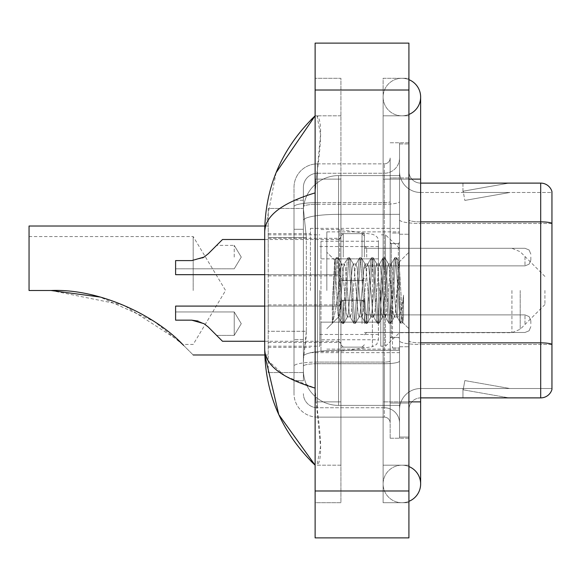 <?xml version="1.0" encoding="UTF-8"?>
<svg xmlns="http://www.w3.org/2000/svg" width="581" height="581" viewBox="0 0 581 581"><rect width="100%" height="100%" fill="white"/><g stroke="black" fill="none" stroke-linecap="round" stroke-linejoin="round"><path stroke-width="0.44" stroke-dasharray="2.9 2.18" d="M399.532 290.5L399.532 228.362L399.532 290.5M310.428 290.5L310.428 228.362L310.428 290.5M340.916 257.085L340.916 233.635L340.916 257.085M268.226 257.085L268.226 238.326L268.226 257.085M340.916 323.682L340.916 300.232L340.916 323.682M268.226 323.682L268.226 304.923L268.226 323.682M364.36 257.085L364.36 233.635L364.36 257.085M364.36 323.682L364.36 300.232L364.36 323.682M399.532 323.682L399.532 314.887L399.532 323.682M306.332 331.286L306.107 337.394L303.536 358.499L306.332 331.286L306.332 237.498L306.332 331.286L268.226 331.286L268.226 372.566L268.226 237.498L268.226 331.286L306.332 331.286M303.536 358.499L303.398 370.228A35.172 35.172 0 0 0 338.57 405.4L399.532 405.4L399.532 175.6L399.532 405.4L338.57 405.4L399.532 405.4L338.57 405.4L338.57 350.358A35.172 6.108 180 0 0 303.819 355.521A35.172 6.108 180 0 1 338.57 350.358L399.532 350.358L399.532 214.353L399.532 350.358L338.57 350.358L338.57 214.353L399.532 214.353L399.532 175.6L399.532 214.353L338.57 214.353L338.57 175.6L399.532 175.6L338.57 175.6A35.172 35.172 0 0 0 303.449 208.913L306.332 237.498L303.449 208.913A35.172 35.172 0 0 1 338.57 175.6L399.532 175.6L338.57 175.6A35.172 35.172 0 0 0 303.398 210.772L303.398 220.46L303.398 210.772A35.172 35.172 0 0 1 338.57 175.6L338.57 405.4A35.172 35.172 0 0 1 303.398 370.228L303.536 358.499M268.226 290.5L268.226 354.984L268.226 290.5M399.532 257.085L399.532 265.88L399.532 257.085M303.398 370.228L303.478 372.566L303.398 370.228A35.172 35.172 0 0 0 338.57 405.4A35.172 35.172 0 0 1 303.398 370.228L303.398 206.705L303.398 370.228A35.172 35.172 0 0 0 338.57 405.4A35.172 35.172 0 0 1 303.398 370.228M303.478 372.566L268.226 372.566L303.478 372.566M303.478 208.434L268.226 208.434L268.226 237.498L268.226 208.434L303.478 208.434M401.878 465.192A18.759 18.759 0 0 0 383.119 483.951A18.759 18.759 0 0 0 408.915 501.338A18.759 18.759 0 0 1 401.878 502.71A18.759 18.759 0 0 0 408.915 501.338A18.759 18.759 0 0 1 383.119 483.951A18.759 18.759 0 0 1 408.915 466.558A18.759 18.759 0 0 0 401.878 465.192A18.759 18.759 0 0 1 420.637 483.951A18.759 18.759 0 0 0 401.878 465.192M401.878 115.808A18.759 18.759 0 0 1 383.119 97.049A18.759 18.759 0 0 1 408.915 79.662A18.759 18.759 0 0 0 401.878 78.29A18.759 18.759 0 0 1 408.915 79.662A18.759 18.759 0 0 0 383.119 97.049A18.759 18.759 0 0 0 408.915 114.442A18.759 18.759 0 0 1 401.878 115.808A18.759 18.759 0 0 0 420.637 97.049A18.759 18.759 0 0 1 401.878 115.808M408.915 179.122L383.119 179.122L408.915 179.122L399.532 179.122L399.532 143.95L399.532 179.122L408.915 179.122L383.119 179.122L383.119 502.71L408.915 502.71L408.915 143.95L408.915 502.71L383.119 502.71L383.119 78.29L408.915 78.29L408.915 401.878L408.915 78.29L383.119 78.29L383.119 401.878L383.119 115.808L383.119 179.122L420.637 179.122L401.878 179.122L420.637 179.122L420.637 401.878L383.119 401.878L383.119 465.192L383.119 401.878L408.915 401.878L399.532 401.878L399.532 437.05L408.915 437.05L399.532 437.05L399.532 179.122L399.532 401.878L408.915 401.878L383.119 401.878L408.915 401.878M326.842 290.5L326.842 231.877L326.842 290.5M276.12 172.622L264.704 231.645L264.704 349.355L265.539 354.984M315.12 43.117L408.915 43.117L408.915 537.883L315.12 537.883L315.12 43.117M315.12 179.122L315.12 401.878L315.12 78.29L315.12 179.122L340.916 179.122L340.916 502.71L315.12 502.71L315.12 401.878L315.12 502.71L340.916 502.71L340.916 78.29L315.12 78.29L340.916 78.29L340.916 401.878L340.916 179.122L315.12 179.122M399.532 143.95L408.915 143.95L399.532 143.95M383.119 465.192L408.915 465.192L383.119 465.192M383.119 115.808L408.915 115.808L383.119 115.808M340.916 465.192L340.916 401.878L340.916 465.192L316.994 465.192C322.077 461.459 321.801 440.354 316.18 401.878L320.552 446.629L316.994 465.192L340.916 465.192M264.704 231.645C265.081 215.863 281.887 202.943 315.12 192.892L320.552 134.371L316.994 115.808L315.12 115.808L316.994 115.808C322.077 119.541 321.801 140.646 316.18 179.122L315.12 192.892L315.12 388.108L316.18 401.878L315.12 388.108L285.148 376.001L268.226 360.845M340.916 115.808L316.994 115.808L340.916 115.808M315.12 192.892L315.12 388.108M303.398 380.773L294.015 380.773L294.015 339.493L294.015 380.773L303.398 380.773L303.398 339.493L303.398 380.773M303.398 187.329A14.067 14.067 0 0 1 317.466 173.261A14.067 14.067 0 0 0 303.398 187.329L303.398 206.705L303.398 187.329A14.067 14.067 0 0 1 317.466 173.261L317.466 407.739A14.067 14.067 0 0 1 303.398 393.671A14.067 14.067 0 0 0 317.466 407.739L384.295 407.739L384.295 370.228L384.295 417.122L384.295 362.079L384.295 407.739L317.466 407.739L317.466 363.713L384.295 363.713L384.295 370.228L384.295 363.713A15.244 2.644 0 0 0 399.532 361.062L399.532 201.614L399.532 361.062A15.244 2.644 0 0 1 384.295 363.713L384.295 204.258L384.295 363.713L317.466 363.713L317.466 173.261L384.295 173.261A15.244 15.244 0 0 0 399.532 158.017L399.532 201.614L399.532 158.017A15.244 15.244 0 0 1 384.295 173.261L384.295 204.258L384.295 173.261A15.244 15.244 0 0 0 399.532 158.017M294.015 370.228L294.015 393.671L294.015 370.228M317.466 417.122A23.451 23.451 0 0 1 294.015 393.671A23.451 23.451 0 0 0 317.466 417.122L384.295 417.122A5.861 5.861 0 0 1 390.156 422.983L390.156 158.017L390.156 422.983A5.861 5.861 0 0 0 384.295 417.122L317.466 417.122M390.156 290.5L390.156 349.123L390.156 290.5M390.156 177.946L390.156 403.054L390.156 177.946L399.532 177.946L399.532 142.773L399.532 438.227L399.532 142.773L399.532 177.946L390.156 177.946M390.156 438.227L390.156 403.054L390.156 438.227L399.532 438.227L390.156 438.227M390.156 142.773L399.532 142.773L390.156 142.773M294.015 187.329A23.451 23.451 0 0 1 317.466 163.878L317.466 362.079L317.466 163.878A23.451 23.451 0 0 0 294.015 187.329L294.015 366.153L294.015 187.329A23.451 23.451 0 0 1 317.466 163.878L384.295 163.878A5.861 5.861 0 0 0 390.156 158.017A5.861 5.861 0 0 1 384.295 163.878L384.295 362.079L384.295 163.878A5.861 5.861 0 0 0 390.156 158.017M317.466 163.878L384.295 163.878M294.015 229.292L294.015 339.493L294.015 200.227L294.015 229.292L303.398 229.292L303.398 339.493L303.398 200.227L303.398 229.292L294.015 229.292M317.466 173.261L384.295 173.261M399.532 422.983A15.244 15.244 0 0 0 384.295 407.739A15.244 15.244 0 0 1 399.532 422.983A15.244 15.244 0 0 0 384.295 407.739M303.398 200.227L294.015 200.227L303.398 200.227M408.915 290.5L408.915 234.223L408.915 290.5M392.502 290.5L392.502 347.946L392.502 290.5M399.532 350.997L399.532 219.821L399.532 350.997M551.95 191.548A11.722 11.722 0 0 0 540.693 183.109L420.637 183.109L420.637 342.855L540.693 342.855A11.722 2.033 180 0 1 551.95 344.322L551.95 191.548A11.722 11.722 0 0 0 540.693 183.109L540.693 397.891A11.722 11.722 0 0 0 551.95 389.452L551.95 350.997L551.95 388.515L420.637 388.515L420.637 350.997L420.637 397.891L420.637 342.855L420.637 388.515L551.95 388.515L551.95 192.485L420.637 192.485A21.105 21.105 0 0 1 399.532 171.38L399.532 219.821L399.532 171.38A21.105 21.105 0 0 0 420.637 192.485L420.637 344.482A21.105 3.668 0 0 1 399.532 340.815A21.105 3.668 0 0 0 420.637 344.482L420.637 192.485A21.105 21.105 0 0 1 399.532 171.38M420.637 397.891A11.722 11.722 0 0 0 408.915 409.62L408.915 340.815L408.915 409.62A11.722 11.722 0 0 1 420.637 397.891L540.693 397.891M508.23 397.753A9.376 9.376 0 0 0 509.857 397.891L462.963 397.891L509.857 397.891A9.376 9.376 0 0 1 508.23 397.753A9.376 9.376 0 0 0 509.857 397.891A9.376 9.376 0 0 1 508.23 397.753A9.376 9.376 0 0 0 509.857 397.891A9.376 9.376 0 0 1 508.23 397.753A9.376 9.376 0 0 0 509.857 397.891A9.376 9.376 0 0 1 508.23 397.753A9.376 9.376 0 0 0 509.857 397.891A9.376 9.376 0 0 1 508.23 397.753A9.376 9.376 0 0 0 509.857 397.891A9.376 9.376 0 0 1 508.23 397.753A9.376 9.376 0 0 0 509.857 397.891A9.376 9.376 0 0 1 508.23 397.753L463.202 389.815L508.23 397.753M462.963 388.515L462.963 397.891L462.963 388.515L463.427 388.515L463.202 389.815L463.427 388.515L462.963 388.515L462.963 397.891L462.963 388.515L463.427 388.515L463.202 389.815L463.427 388.515L462.963 388.515L462.963 397.891L462.963 388.515L463.427 388.515L463.202 389.815L463.427 388.515L462.963 388.515L462.963 397.891L462.963 388.515L463.427 388.515L463.202 389.815L463.427 388.515L462.963 388.515L462.963 397.891L462.963 388.515L463.427 388.515L463.202 389.815L463.427 388.515L462.963 388.515L462.963 397.891L462.963 388.515L463.427 388.515L463.202 389.815L463.427 388.515L462.963 388.515L462.963 397.891L462.963 388.515L463.427 388.515L463.202 389.815L463.427 388.515L462.963 388.515M420.637 342.855A11.722 2.033 0 0 1 408.915 340.815L408.915 171.38L408.915 340.815A11.722 2.033 0 0 0 420.637 342.855L420.637 183.109A11.722 11.722 0 0 1 408.915 171.38A11.722 11.722 0 0 0 420.637 183.109A11.722 11.722 0 0 1 408.915 171.38M408.915 403.054L408.915 142.773L408.915 403.054L390.156 403.054L408.915 403.054M408.915 438.227L399.532 438.227L408.915 438.227M408.915 142.773L399.532 142.773L408.915 142.773M509.857 183.109L462.963 183.109L509.857 183.109A9.376 9.376 0 0 0 508.23 183.247A9.376 9.376 0 0 1 509.857 183.109A9.376 9.376 0 0 0 508.23 183.247A9.376 9.376 0 0 1 509.857 183.109A9.376 9.376 0 0 0 508.23 183.247A9.376 9.376 0 0 1 509.857 183.109A9.376 9.376 0 0 0 508.23 183.247A9.376 9.376 0 0 1 509.857 183.109A9.376 9.376 0 0 0 508.23 183.247A9.376 9.376 0 0 1 509.857 183.109A9.376 9.376 0 0 0 508.23 183.247A9.376 9.376 0 0 1 509.857 183.109A9.376 9.376 0 0 0 508.23 183.247A9.376 9.376 0 0 1 509.857 183.109M509.857 388.515L463.427 388.515L509.857 388.515L463.427 388.515L509.857 388.515L463.427 388.515L509.857 388.515L463.427 388.515L509.857 388.515L463.427 388.515L509.857 388.515L463.427 388.515L509.857 388.515L463.427 388.515L509.857 388.515L464.829 380.577L463.427 388.515L464.829 380.577L463.427 388.515L464.829 380.577L463.427 388.515L464.829 380.577L463.427 388.515L464.829 380.577L463.427 388.515L464.829 380.577L463.427 388.515L464.829 380.577L463.427 388.515L464.829 380.577L509.857 388.515M551.95 223.489L420.637 223.489L551.95 223.489L551.95 192.485L420.637 192.485M463.427 192.485L462.963 192.485L463.427 192.485L462.963 192.485L463.427 192.485L462.963 192.485L463.427 192.485L462.963 192.485L463.427 192.485L462.963 192.485L463.427 192.485L462.963 192.485L463.427 192.485L462.963 192.485L463.427 192.485L463.202 191.185L508.23 183.247L463.202 191.185L463.427 192.485L463.202 191.185L508.23 183.247L463.202 191.185L463.427 192.485L463.202 191.185L508.23 183.247L463.202 191.185L463.427 192.485L463.202 191.185L508.23 183.247L463.202 191.185L463.427 192.485L463.202 191.185L508.23 183.247L463.202 191.185L463.427 192.485L463.202 191.185L508.23 183.247L463.202 191.185L463.427 192.485L463.202 191.185L508.23 183.247L463.202 191.185L463.427 192.485L509.857 192.485L463.427 192.485L509.857 192.485L463.427 192.485L509.857 192.485L463.427 192.485L509.857 192.485L463.427 192.485L509.857 192.485L463.427 192.485L509.857 192.485L463.427 192.485L509.857 192.485L463.427 192.485L464.829 200.423L463.427 192.485M399.532 409.62A21.105 21.105 0 0 1 420.637 388.515A21.105 21.105 0 0 0 399.532 409.62A21.105 21.105 0 0 1 420.637 388.515M462.963 183.109L462.963 192.485L462.963 183.109M509.857 192.485L464.829 200.423L509.857 192.485M336.711 290.5L334.714 260.332L332.993 290.5L332.223 323.08C334.097 317.836 336.217 306.971 338.57 290.5L340.524 267.55L341.497 263.999L340.524 267.55L338.57 290.5L338.57 317.001C337.924 315.97 337.307 307.131 336.711 290.5L334.714 260.332L332.993 290.5L332.223 323.08C334.097 317.836 336.217 306.971 338.57 290.5L338.57 317.001C337.924 315.97 337.307 307.131 336.711 290.5M347.365 290.5L345.412 267.55L344.431 263.999L343.451 267.55L341.497 290.5C340.524 306.601 339.551 315.432 338.57 317.001L326.842 328.73L338.57 317.001C339.551 315.432 340.524 306.601 341.497 290.5L343.451 267.55L344.184 264.21L347.896 257.819L347.118 262.053L343.211 318.947L342.231 323.348L341.258 318.947L337.35 262.053L336.37 257.652L335.397 262.053L332.223 310.29L335.397 262.053L336.174 257.819L337.837 257.652L336.857 262.053L332.949 318.947L332.223 323.08L332.949 318.947L336.857 262.053L338.033 257.819L336.37 257.652L337.35 262.053L341.258 318.947L342.035 323.181L343.698 323.348L342.725 318.947L338.81 262.053L338.033 257.819L341.744 264.21L344.431 263.999L347.896 257.819L347.118 262.053L343.211 318.947L342.231 323.348L343.698 323.348L342.725 318.947L338.81 262.053L338.033 257.819L341.497 263.999L344.431 263.999L345.412 267.55L349.319 313.45L350.045 316.79L349.319 313.45L347.365 290.5M344.431 290.5L342.478 267.55L341.744 264.21L342.478 267.55L346.385 313.45L347.365 317.001L346.385 313.45L344.431 290.5M359.087 290.5L357.133 267.55L355.913 264.21L355.18 267.55L351.273 313.45L350.045 316.79L353.756 323.181L352.979 318.947L349.072 262.053L347.896 257.819L349.559 257.652L348.585 262.053L344.678 318.947L343.698 323.348L347.605 316.79L350.292 317.001L353.756 323.181L352.979 318.947L349.072 262.053L348.092 257.652L349.559 257.652L348.585 262.053L344.678 318.947L343.901 323.181L347.365 317.001L350.292 317.001L351.273 313.45L355.18 267.55L355.913 264.21L359.617 257.819L358.84 262.053L354.933 318.947L353.756 323.181L355.419 323.348L354.446 318.947L350.539 262.053L349.559 257.652L353.473 264.21L352.246 267.55L348.339 313.45L347.605 316.79L348.339 313.45L352.246 267.55L353.226 263.999L356.153 263.999L359.617 257.819L358.84 262.053L354.933 318.947L353.96 323.348L355.419 323.348L354.446 318.947L350.539 262.053L349.762 257.819L353.226 263.999L356.153 263.999L357.133 267.55L361.041 313.45L361.774 316.79L361.041 313.45L359.087 290.5M356.153 290.5L354.199 267.55L353.473 264.21L354.199 267.55L358.107 313.45L359.087 317.001L358.107 313.45L356.153 290.5M370.809 290.5L368.855 267.55L367.635 264.21L366.901 267.55L362.994 313.45L361.774 316.79L365.485 323.181L364.701 318.947L360.794 262.053L359.617 257.819L361.288 257.652L360.307 262.053L356.4 318.947L355.419 323.348L359.334 316.79L362.021 317.001L365.485 323.181L364.701 318.947L360.794 262.053L359.821 257.652L361.288 257.652L360.307 262.053L356.4 318.947L355.623 323.181L359.087 317.001L362.021 317.001L362.994 313.45L366.901 267.55L367.635 264.21L371.346 257.819L370.569 262.053L366.662 318.947L365.485 323.181L367.148 323.348L366.168 318.947L362.261 262.053L361.288 257.652L365.195 264.21L363.975 267.55L360.06 313.45L359.334 316.79L360.06 313.45L363.975 267.55L364.948 263.999L367.882 263.999L371.346 257.819L370.569 262.053L366.662 318.947L365.681 323.348L367.148 323.348L366.168 318.947L362.261 262.053L361.484 257.819L364.948 263.999L367.882 263.999L368.855 267.55L372.762 313.45L373.496 316.79L372.762 313.45L370.809 290.5M367.882 290.5L365.928 267.55L365.195 264.21L365.928 267.55L369.836 313.45L370.809 317.001L369.836 313.45L367.882 290.5M382.538 290.5L380.584 267.55L379.357 264.21L378.63 267.55L374.716 313.45L373.496 316.79L377.207 323.181L376.43 318.947L372.523 262.053L371.346 257.819L373.009 257.652L372.029 262.053L368.122 318.947L367.148 323.348L371.056 316.79L373.743 317.001L377.207 323.181L376.43 318.947L372.523 262.053L371.542 257.652L373.009 257.652L372.029 262.053L368.122 318.947L367.345 323.181L370.809 317.001L373.743 317.001L374.716 313.45L378.63 267.55L379.357 264.21L383.068 257.819L382.291 262.053L378.384 318.947L377.207 323.181L378.87 323.348L377.897 318.947L373.99 262.053L373.009 257.652L376.916 264.21L375.696 267.55L371.789 313.45L371.056 316.79L371.789 313.45L375.696 267.55L376.67 263.999L379.604 263.999L383.068 257.819L382.291 262.053L378.384 318.947L377.403 323.348L378.87 323.348L377.897 318.947L373.99 262.053L373.205 257.819L376.67 263.999L379.604 263.999L380.584 267.55L384.491 313.45L385.218 316.79L384.491 313.45L382.538 290.5M379.604 290.5L377.65 267.55L376.916 264.21L377.65 267.55L381.557 313.45L382.538 317.001L381.557 313.45L379.604 290.5M394.259 290.5L392.306 267.55L391.086 264.21L390.352 267.55L386.445 313.45L385.218 316.79L388.929 323.181L388.152 318.947L384.244 262.053L383.068 257.819L384.731 257.652L383.758 262.053L379.851 318.947L378.87 323.348L382.777 316.79L385.464 317.001L388.929 323.181L388.152 318.947L384.244 262.053L383.271 257.652L384.731 257.652L383.758 262.053L379.851 318.947L379.073 323.181L382.538 317.001L385.464 317.001L386.445 313.45L390.352 267.55L391.086 264.21L394.789 257.819L394.012 262.053L390.105 318.947L389.132 323.348L390.599 323.348L389.619 318.947L385.711 262.053L384.731 257.652L388.645 264.21L387.418 267.55L383.511 313.45L382.777 316.79L383.511 313.45L385.464 290.5L385.464 346.189L385.464 234.811L385.464 290.5L387.418 267.55L388.398 263.999L391.325 263.999L394.789 257.819L394.012 262.053L390.105 318.947L389.132 323.348L390.599 323.348L389.619 318.947L385.711 262.053L384.934 257.819L388.398 263.999L391.325 263.999L392.306 267.55L394.259 290.5C395.233 306.601 396.213 315.432 397.193 317.001L397.193 290.5L395.24 313.45L394.259 317.001L393.279 313.45L389.372 267.55L388.645 264.21L389.372 267.55L391.325 290.5L391.325 337.394L391.325 243.606L391.325 337.394L391.325 243.606L391.325 290.5L393.279 313.45L394.259 317.001L397.193 317.001L400.658 323.181L399.881 318.947L395.966 262.053L394.993 257.652L396.46 257.652L395.479 262.053L391.572 318.947L390.599 323.348L394.259 317.001L397.193 317.001L397.193 290.5L399.045 262.14L402.764 322.578L403.534 316.449L403.534 295.141C401.602 310.69 399.488 317.981 397.193 317.001L400.658 323.181L399.881 318.947L395.966 262.053L394.993 257.652L396.46 257.652L395.479 262.053L391.572 318.947L390.795 323.181L394.506 316.79L395.24 313.45L399.045 262.14L402.764 322.578L403.534 316.449L402.517 323.181L401.34 318.947L397.433 262.053L396.46 257.652L397.433 262.053L401.34 318.947L402.517 323.181L403.534 316.449L403.534 295.141L401.834 318.947L400.658 323.181L402.321 323.348L400.854 323.348L401.834 318.947L403.534 295.141C401.602 310.69 399.488 317.981 397.193 317.001C396.213 315.432 395.233 306.601 394.259 290.5M193.19 290.5L193.19 236.569L193.19 290.5M183.647 345.441C196.225 358.019 196.225 358.019 183.647 345.441C157.342 316.972 101.334 288.503 51.005 290.5L29.05 290.5L29.05 236.569L29.05 290.5L51.005 290.5L29.05 290.5L29.05 226.016M544.913 290.5L544.913 304.567L544.913 290.5M380.773 290.5L380.773 346.189L380.773 290.5M319.811 290.5L319.811 346.189L319.811 290.5M51.005 290.5L123.76 305.185L178.418 340.408M29.05 236.569L193.19 236.569L225.595 290.5L193.19 344.431L182.63 344.431L154.226 321.453L100.121 297.044M378.434 322.15L378.434 241.26L378.434 258.85L320.981 258.843L320.981 351.469L320.981 322.157L378.434 322.15L378.434 339.754L320.981 339.74L320.981 322.157L378.434 322.157M339.74 322.157L339.74 229.531L339.74 258.843L320.981 258.843L320.981 241.26L320.981 339.74M372.406 258.843L372.406 346.712L376.72 344.351L378.434 339.754L378.434 241.246L378.434 258.843L339.74 258.843M216.64 335.404L234.223 335.404L216.64 335.404L234.223 335.404L216.64 335.404L234.223 335.404L216.64 335.404L234.223 335.404L216.64 335.404L234.223 335.404L241.268 323.682L234.223 311.953L241.268 323.682L234.223 335.404L241.268 323.682L234.223 311.953L241.268 323.682L234.223 335.404L241.268 323.682L234.223 311.953L241.268 323.682L234.223 335.404L241.268 323.682L234.223 311.953L241.268 323.682L234.223 335.404L241.268 323.682L234.223 311.953L234.223 323.682L234.223 311.953L241.268 323.682L234.223 335.404L234.223 311.953L234.223 335.404L234.223 311.953L234.223 335.404L234.223 311.953L234.223 335.404L234.223 311.953L234.223 335.404L234.223 311.953L234.223 335.404L234.223 311.953L234.223 335.404L234.223 311.953L234.223 335.404L234.223 311.953L234.223 335.404L234.223 311.953L234.223 335.404L234.223 323.682L234.223 335.404L216.64 335.404L208.267 327.03L216.64 335.404L208.267 327.03L216.64 335.404L208.267 327.03L216.64 335.404L208.267 327.03L216.64 335.404L208.267 327.03L204.033 323.682L208.267 327.03L222.501 341.265L208.267 327.03L222.501 341.265L208.267 327.03L204.033 323.682L191.686 320.16L204.033 323.682L208.267 327.03L204.033 323.682L191.686 320.16L175.6 320.16L175.6 306.093L175.6 320.16L191.686 320.16L204.033 323.682L208.267 327.03L222.501 341.265L208.267 327.03L222.501 341.265L208.267 327.03L204.033 323.682L191.686 320.16L175.6 320.16L175.6 311.953L175.6 320.16L191.686 320.16L204.033 323.682L208.267 327.03L204.033 323.682L191.686 320.16L175.6 320.16L175.6 306.093L175.6 320.16L191.686 320.16L204.033 323.682L208.267 327.03L222.501 341.265L208.267 327.03L222.501 341.265L208.267 327.03L204.033 323.682L191.686 320.16L175.6 320.16L175.6 311.953L175.6 320.16L191.686 320.16L204.033 323.682L208.267 327.03L204.033 323.682L191.686 320.16L175.6 320.16L175.6 306.093L175.6 320.16L191.686 320.16L204.033 323.682L208.267 327.03L222.501 341.265L208.267 327.03L222.501 341.265L208.267 327.03L204.033 323.682L191.686 320.16L175.6 320.16L175.6 311.953L175.6 320.16L191.686 320.16L204.033 323.682L208.267 327.03L204.033 323.682L191.686 320.16L175.6 320.16L175.6 306.093L175.6 320.16L191.686 320.16L204.033 323.682L208.267 327.03L222.501 341.265L208.267 327.03L222.501 341.265L208.267 327.03L204.033 323.682L191.686 320.16L175.6 320.16L175.6 311.953L175.6 320.16L191.686 320.16L204.033 323.682L208.267 327.03L204.033 323.682L191.686 320.16L175.6 320.16L175.6 306.093L175.6 320.16L191.686 320.16L204.033 323.682L191.686 320.16L175.6 320.16L175.6 311.953L175.6 320.16L191.686 320.16L204.033 323.682L198.099 321.053L204.033 323.682L191.686 320.16L175.6 320.16L175.6 306.093L175.6 320.16L175.6 311.953L175.6 320.16L191.686 320.16L204.033 323.682L191.686 320.16L175.6 320.16L175.6 306.093L175.6 320.16L175.6 311.953L175.6 320.16L191.686 320.16L204.033 323.682L198.099 321.053L204.033 323.682L191.686 320.16L175.6 320.16L175.6 306.093L175.6 320.16L175.6 311.953L175.6 320.16L191.686 320.16L204.033 323.682L191.686 320.16L175.6 320.16L175.6 306.093L175.6 320.16L175.6 311.953L175.6 320.16L191.686 320.16L204.033 323.682L198.099 321.053M530.845 323.682L530.845 320.748L530.845 323.682M208.267 327.03L204.033 323.682L208.267 327.03L204.033 323.682L208.267 327.03L204.033 323.682L191.686 320.16L175.6 320.16L175.6 311.953L175.6 320.16L191.686 320.16L175.6 320.16L191.686 320.16L204.033 323.682L208.267 327.03L204.033 323.682L191.686 320.16L175.6 320.16L191.686 320.16L204.033 323.682L208.267 327.03L204.033 323.682M264.704 306.093L175.6 306.093L338.57 306.093L175.6 306.093L338.57 306.093L175.6 306.093L338.57 306.093L175.6 306.093L338.57 306.093L338.57 341.265L338.57 306.093L338.57 341.265L338.57 306.093L338.57 341.265L338.57 306.093L338.57 341.265L338.57 306.093L338.57 341.265L338.57 306.093L338.57 341.265L338.57 306.093L338.57 341.265L338.57 306.093L338.57 341.265L338.57 306.093L338.57 341.265L338.57 306.093L338.57 341.265L338.57 306.093L175.6 306.093L175.6 320.16L191.686 320.16M264.704 274.675L175.6 274.675L338.57 274.675L175.6 274.675L338.57 274.675L175.6 274.675L338.57 274.675L175.6 274.675L338.57 274.675L338.57 239.503L338.57 274.675L338.57 239.503L338.57 274.675L338.57 239.503L338.57 274.675L338.57 239.503L338.57 274.675L338.57 239.503L338.57 274.675L338.57 239.503L338.57 274.675L338.57 239.503L338.57 274.675L338.57 239.503L338.57 274.675L338.57 239.503L338.57 274.675L338.57 239.503L338.57 274.675L175.6 274.675L175.6 260.6L191.686 260.6L175.6 260.6L175.6 268.807L175.6 260.6L191.686 260.6L204.033 257.085L208.267 253.737L204.033 257.085L208.267 253.737L216.64 245.364L208.267 253.737L204.033 257.085L208.267 253.737L222.501 239.503L208.267 253.737L222.501 239.503L208.267 253.737L204.033 257.085L191.686 260.6L204.033 257.085L208.267 253.737L204.033 257.085L191.686 260.6L175.6 260.6L175.6 274.675L175.6 260.6L191.686 260.6L204.033 257.085L208.267 253.737L222.501 239.503L208.267 253.737L222.501 239.503L208.267 253.737L204.033 257.085L191.686 260.6L175.6 260.6L175.6 268.807L175.6 260.6L191.686 260.6L204.033 257.085L208.267 253.737L204.033 257.085L191.686 260.6L175.6 260.6L175.6 274.675L175.6 260.6L191.686 260.6L204.033 257.085L208.267 253.737L222.501 239.503L208.267 253.737L222.501 239.503L208.267 253.737L204.033 257.085L191.686 260.6L175.6 260.6L175.6 268.807L175.6 260.6L191.686 260.6L204.033 257.085L208.267 253.737L204.033 257.085L191.686 260.6L175.6 260.6L175.6 274.675L175.6 260.6L191.686 260.6L204.033 257.085L208.267 253.737L222.501 239.503L208.267 253.737L222.501 239.503L208.267 253.737L204.033 257.085L191.686 260.6L175.6 260.6L175.6 268.807L175.6 260.6L191.686 260.6L204.033 257.085L208.267 253.737L204.033 257.085L191.686 260.6L175.6 260.6L175.6 274.675L175.6 260.6L191.686 260.6L204.033 257.085L208.267 253.737L222.501 239.503L208.267 253.737L222.501 239.503L208.267 253.737L204.033 257.085L191.686 260.6L175.6 260.6L175.6 268.807L175.6 260.6L191.686 260.6L204.033 257.085L208.267 253.737L204.033 257.085L191.686 260.6L175.6 260.6L175.6 274.675L175.6 260.6L191.686 260.6L204.033 257.085L191.686 260.6L175.6 260.6L175.6 268.807L175.6 260.6L191.686 260.6L204.033 257.085L208.267 253.737L216.64 245.364L208.267 253.737L204.033 257.085L191.686 260.6L175.6 260.6L175.6 274.675L175.6 260.6L191.686 260.6L204.033 257.085L191.686 260.6L175.6 260.6L175.6 268.807L175.6 260.6L191.686 260.6L204.033 257.085L208.267 253.737L204.033 257.085L191.686 260.6L175.6 260.6L175.6 274.675L175.6 260.6L191.686 260.6L204.033 257.085L191.686 260.6L175.6 260.6L175.6 268.807L175.6 260.6L191.686 260.6L204.033 257.085L208.267 253.737L216.64 245.364L208.267 253.737L204.033 257.085L191.686 260.6L175.6 260.6L175.6 274.675L175.6 260.6L191.686 260.6L204.033 257.085L191.686 260.6L175.6 260.6L175.6 268.807L175.6 260.6L191.686 260.6L204.033 257.085L208.267 253.737L204.033 257.085L191.686 260.6L175.6 260.6L175.6 274.675L175.6 260.6L191.686 260.6L204.033 257.085L208.267 253.737L216.64 245.364L208.267 253.737L204.033 257.085L191.686 260.6L175.6 260.6L175.6 268.807L175.6 260.6L191.686 260.6L202.529 257.942M234.223 257.085L234.223 245.364L234.223 257.085M530.845 257.085L530.845 260.019L530.845 257.085M208.267 253.737L216.64 245.364L234.223 245.364L216.64 245.364M304.313 219.081A35.172 6.108 180 0 1 338.57 214.353A35.172 6.108 180 0 0 304.313 219.081M303.398 210.772A35.172 35.172 0 0 1 338.57 175.6L338.57 350.358A35.172 6.108 0 0 0 303.398 356.465A35.172 6.108 180 0 1 338.57 350.358L338.57 175.6A35.172 35.172 0 0 0 303.449 208.913M306.332 237.498L268.226 237.498L306.332 237.498M401.878 401.878L420.637 401.878L401.878 401.878M315.12 90.019L408.915 90.019M315.12 490.981L408.915 490.981M340.916 401.878L315.12 401.878L340.916 401.878M340.916 179.122L316.18 179.122L340.916 179.122M338.57 350.358L399.532 350.358L338.57 350.358M338.57 214.353L399.532 214.353L338.57 214.353A35.172 6.108 180 0 0 303.398 220.46A35.172 6.108 0 0 1 338.57 214.353M317.466 362.079A23.451 4.074 180 0 0 294.015 366.153A23.451 4.074 180 0 1 317.466 362.079L384.295 362.079A5.861 1.017 -0 0 0 390.156 361.062A5.861 1.017 0 0 1 384.295 362.079L317.466 362.079M317.466 202.631L384.295 202.631A5.861 1.017 -0 0 0 390.156 201.614A5.861 1.017 0 0 1 384.295 202.631L317.466 202.631A23.451 4.074 180 0 0 294.015 206.705A23.451 4.074 180 0 1 317.466 202.631M317.466 204.258L384.295 204.258A15.244 2.644 0 0 0 399.532 201.614A15.244 2.644 0 0 1 384.295 204.258L317.466 204.258A14.067 2.44 180 0 0 303.398 206.705A14.067 2.44 180 0 1 317.466 204.258M317.466 363.713A14.067 2.44 180 0 0 303.398 366.153A14.067 2.44 180 0 1 317.466 363.713M317.466 407.739A14.067 14.067 0 0 1 303.398 393.671M303.398 339.493L294.015 339.493L303.398 339.493M420.637 221.862A11.722 2.033 0 0 1 408.915 219.821A11.722 2.033 0 0 0 420.637 221.862L540.693 221.862A11.722 2.033 180 0 1 551.95 223.322M408.915 177.946L399.532 177.946L408.915 177.946M551.95 344.482L420.637 344.482L551.95 344.482M399.532 219.821A21.105 3.668 0 0 0 420.637 223.489A21.105 3.668 0 0 1 399.532 219.821M398.363 290.5L398.363 243.606L398.363 290.5M520.213 290.5L520.213 329.274L520.213 290.5M511.919 290.5L511.919 332.71L511.919 290.5M320.981 351.469L339.74 351.469L372.406 346.712L372.406 322.157M366.705 323.682L366.705 314.887L366.705 323.682M362.021 323.682L362.021 300.232L362.021 323.682M343.262 323.682L343.262 300.232L343.262 323.682M524.984 323.682L524.984 314.887L524.984 323.682M366.705 257.085L366.705 248.29L366.705 257.085M362.021 257.085L362.021 233.635L362.021 257.085M343.262 257.085L343.262 233.635L343.262 257.085M524.984 257.085L524.984 265.88L524.984 257.085M310.428 228.362L399.532 228.362M268.226 238.326L340.916 238.326L268.226 238.326M268.226 304.923L340.916 304.923L268.226 304.923M340.916 233.635L364.36 233.635L340.916 233.635M340.916 300.232L364.36 300.232L340.916 300.232M544.913 276.433L520.213 251.726L511.919 248.29L364.36 248.29L399.532 248.29L364.36 248.29L399.532 248.29L364.36 248.29L399.532 248.29L364.36 248.29L399.532 248.29L364.36 248.29L399.532 248.29L385.464 234.811L380.773 234.811M364.36 314.887L399.532 314.887L364.36 314.887M268.226 233.635L310.428 233.635M268.226 347.365L310.428 347.365M364.36 332.47L399.532 332.47L364.36 332.47M364.36 265.88L399.532 265.88L364.36 265.88M340.916 347.126L364.36 347.126L340.916 347.126M340.916 280.536L364.36 280.536L340.916 280.536M268.226 342.441L340.916 342.441L268.226 342.441M268.226 275.844L340.916 275.844L268.226 275.844M310.428 352.638L399.532 352.638M383.119 401.878L383.119 483.951L383.119 401.878M383.119 179.122L383.119 97.049L383.119 179.122M420.637 401.878L420.637 483.951M420.637 179.122L420.637 97.049M326.842 231.877L399.532 231.877L326.842 231.877M326.842 349.123L399.532 349.123L326.842 349.123M390.156 243.606L399.532 243.606L390.156 243.606M390.156 337.394L399.532 337.394L390.156 337.394M399.532 234.223L408.915 234.223L399.532 234.223M392.502 347.946L399.532 347.946L392.502 347.946M392.502 233.054L399.532 233.054L392.502 233.054M399.532 346.777L408.915 346.777L399.532 346.777M398.363 243.606L399.532 242.43L398.363 243.606L391.325 243.606L390.156 242.43L391.325 243.606L398.363 243.606M391.325 337.394L398.363 337.394L399.532 338.57L398.363 337.394L391.325 337.394L390.156 338.57L391.325 337.394M334.852 260.281L326.842 252.27L334.852 260.281M399.045 262.14L408.915 252.27L399.045 262.14M402.764 322.578L408.915 328.73L402.764 322.578M399.191 262.191L396.656 257.819L399.191 262.191M402.894 322.535L402.517 323.181L402.894 322.535M338.411 316.95L342.035 323.181L338.411 316.95M334.714 260.332L336.174 257.819L334.714 260.332M544.913 304.567L520.213 329.274L511.919 332.71L399.532 332.71L385.464 346.189L380.773 346.189M319.811 334.467L380.773 334.467M268.226 346.189L319.811 346.189M264.805 354.984L268.226 354.984M264.805 226.016L268.226 226.016M268.226 234.811L319.811 234.811M319.811 246.533L380.773 246.533M320.981 229.531L339.74 229.531L372.406 234.288C376.611 235.719 378.616 238.036 378.434 241.246L320.981 241.26M366.705 332.47L364.36 334.816L366.705 332.47L524.984 332.47L529.095 330.785L530.845 326.609L529.095 330.785L524.984 332.47L529.095 330.785L530.845 326.609L529.095 330.785L524.984 332.47L529.095 330.785L530.845 326.609L529.095 330.785L524.984 332.47L529.095 330.785L530.845 326.609L529.095 330.785L524.984 332.47L529.095 330.785L530.845 326.609L529.095 330.785L524.984 332.47L366.705 332.47L364.36 334.816L366.705 332.47L524.984 332.47L366.705 332.47L364.36 334.816L366.705 332.47L524.984 332.47L366.705 332.47L364.36 334.816L366.705 332.47L524.984 332.47L366.705 332.47L364.36 334.816L366.705 332.47L524.984 332.47L366.705 332.47M362.021 300.232L364.36 302.578L362.021 300.232L364.36 302.578L362.021 300.232L364.36 302.578L362.021 300.232L364.36 302.578L362.021 300.232L364.36 302.578L362.021 300.232L343.262 300.232L340.916 302.578L343.262 300.232L362.021 300.232L343.262 300.232L340.916 302.578L343.262 300.232L362.021 300.232L343.262 300.232L340.916 302.578L343.262 300.232L362.021 300.232L343.262 300.232L340.916 302.578L343.262 300.232L362.021 300.232L343.262 300.232L340.916 302.578L343.262 300.232L362.021 300.232M264.704 341.265L338.57 341.265L340.916 343.611L338.57 341.265L340.916 343.611L338.57 341.265L340.916 343.611L338.57 341.265L340.916 343.611L338.57 341.265L340.916 343.611L338.57 341.265L222.501 341.265M524.984 314.887L529.095 316.572L530.845 320.748L529.095 316.572L524.984 314.887L529.095 316.572L530.845 320.748L529.095 316.572L524.984 314.887L529.095 316.572L530.845 320.748L529.095 316.572L524.984 314.887L529.095 316.572L530.845 320.748L529.095 316.572L524.984 314.887L529.095 316.572L530.845 320.748L529.095 316.572L524.984 314.887L366.705 314.887L364.36 312.542L366.705 314.887L524.984 314.887L366.705 314.887L364.36 312.542L366.705 314.887L524.984 314.887L366.705 314.887L364.36 312.542L366.705 314.887L524.984 314.887L366.705 314.887L364.36 312.542L366.705 314.887L524.984 314.887L366.705 314.887L364.36 312.542L366.705 314.887L524.984 314.887M343.262 347.126L362.021 347.126L364.36 344.78L362.021 347.126L364.36 344.78L362.021 347.126L364.36 344.78L362.021 347.126L364.36 344.78L362.021 347.126L364.36 344.78L362.021 347.126L343.262 347.126L340.916 344.78L343.262 347.126L362.021 347.126L343.262 347.126L340.916 344.78L343.262 347.126L362.021 347.126L343.262 347.126L340.916 344.78L343.262 347.126L362.021 347.126L343.262 347.126L340.916 344.78L343.262 347.126L362.021 347.126L343.262 347.126L340.916 344.78L343.262 347.126M338.57 306.093L340.916 303.747L338.57 306.093M234.223 311.953L175.6 311.953L234.223 311.953M241.268 257.085L234.223 245.364L241.268 257.085L234.223 268.807L175.6 268.807L234.223 268.807L175.6 268.807L234.223 268.807L175.6 268.807L234.223 268.807L175.6 268.807L234.223 268.807L175.6 268.807L234.223 268.807L241.268 257.085L234.223 245.364L241.268 257.085L234.223 268.807L241.268 257.085L234.223 245.364L241.268 257.085L234.223 268.807L241.268 257.085L234.223 245.364L241.268 257.085L234.223 268.807L241.268 257.085L234.223 245.364L241.268 257.085L234.223 268.807L241.268 257.085M366.705 248.29L364.36 245.945L366.705 248.29L524.984 248.29L529.095 249.975L530.845 254.158L529.095 249.975L524.984 248.29L529.095 249.975L530.845 254.158L529.095 249.975L524.984 248.29L529.095 249.975L530.845 254.158L529.095 249.975L524.984 248.29L529.095 249.975L530.845 254.158L529.095 249.975L524.984 248.29L529.095 249.975L530.845 254.158L529.095 249.975L524.984 248.29L366.705 248.29L364.36 245.945L366.705 248.29L524.984 248.29L366.705 248.29L364.36 245.945L366.705 248.29L524.984 248.29L366.705 248.29L364.36 245.945L366.705 248.29L524.984 248.29L366.705 248.29L364.36 245.945L366.705 248.29L524.984 248.29L366.705 248.29M362.021 280.536L364.36 278.19L362.021 280.536L364.36 278.19L362.021 280.536L364.36 278.19L362.021 280.536L364.36 278.19L362.021 280.536L364.36 278.19L362.021 280.536L343.262 280.536L340.916 278.19L343.262 280.536L362.021 280.536L343.262 280.536L340.916 278.19L343.262 280.536L362.021 280.536L343.262 280.536L340.916 278.19L343.262 280.536L362.021 280.536L343.262 280.536L340.916 278.19L343.262 280.536L362.021 280.536L343.262 280.536L340.916 278.19L343.262 280.536L362.021 280.536M264.704 239.503L338.57 239.503L340.916 237.157L338.57 239.503L340.916 237.157L338.57 239.503L340.916 237.157L338.57 239.503L340.916 237.157L338.57 239.503L340.916 237.157L338.57 239.503L222.501 239.503M524.984 265.88L529.095 264.195L530.845 260.019L529.095 264.195L524.984 265.88L529.095 264.195L530.845 260.019L529.095 264.195L524.984 265.88L529.095 264.195L530.845 260.019L529.095 264.195L524.984 265.88L529.095 264.195L530.845 260.019L529.095 264.195L524.984 265.88L529.095 264.195L530.845 260.019L529.095 264.195L524.984 265.88L366.705 265.88L364.36 268.226L366.705 265.88L524.984 265.88L366.705 265.88L364.36 268.226L366.705 265.88L524.984 265.88L366.705 265.88L364.36 268.226L366.705 265.88L524.984 265.88L366.705 265.88L364.36 268.226L366.705 265.88L524.984 265.88L366.705 265.88L364.36 268.226L366.705 265.88L524.984 265.88M343.262 233.635L362.021 233.635L364.36 235.98L362.021 233.635L364.36 235.98L362.021 233.635L364.36 235.98L362.021 233.635L364.36 235.98L362.021 233.635L364.36 235.98L362.021 233.635L343.262 233.635L340.916 235.98L343.262 233.635L362.021 233.635L343.262 233.635L340.916 235.98L343.262 233.635L362.021 233.635L343.262 233.635L340.916 235.98L343.262 233.635L362.021 233.635L343.262 233.635L340.916 235.98L343.262 233.635L362.021 233.635L343.262 233.635L340.916 235.98L343.262 233.635M338.57 274.675L340.916 277.014L338.57 274.675"/><path stroke-width="0.87" d="M408.915 401.878L420.637 401.878L420.637 97.049A18.759 18.759 0 0 1 408.915 114.442A18.759 18.759 0 0 0 408.915 79.662A18.759 18.759 0 0 1 420.637 97.049A18.759 18.759 0 0 0 408.915 79.662A18.759 18.759 0 0 1 420.637 97.049M408.915 501.338A18.759 18.759 0 0 0 408.915 466.558A18.759 18.759 0 0 1 408.915 501.338A18.759 18.759 0 0 0 420.637 483.951A18.759 18.759 0 0 1 408.915 501.338M315.12 192.892C281.959 202.892 265.154 215.805 264.704 231.645L264.704 349.355C265.081 365.137 281.887 378.057 315.12 388.108M315.12 537.883L408.915 537.883L408.915 43.117L315.12 43.117L315.12 537.883M264.704 231.645C265.212 186.559 282.01 147.944 315.12 115.808L276.12 172.622M193.19 354.984L264.805 354.984L278.786 414.616L315.12 465.192C282.01 433.048 265.205 394.441 264.704 349.355M268.226 360.845L265.539 354.984M551.95 191.548A11.722 11.722 0 0 0 540.693 183.109A11.722 11.722 0 0 1 551.95 191.548L551.95 389.452A11.722 11.722 0 0 1 540.693 397.891L420.637 397.891M551.95 223.322A11.722 2.033 180 0 0 540.693 221.862L540.693 183.109L420.637 183.109M551.95 223.489L551.95 344.322A11.722 2.033 180 0 0 540.693 342.855L540.693 221.862L420.637 221.862M100.121 297.044L51.005 290.5C101.094 288.445 157.32 316.928 183.647 345.441C196.225 358.019 196.225 358.019 183.647 345.441M264.805 226.016L29.05 226.016L29.05 290.5L51.005 290.5M178.418 340.408L182.63 344.431M208.267 327.03L222.501 341.265L208.267 327.03L222.501 341.265L208.267 327.03L222.501 341.265L208.267 327.03L222.501 341.265L208.267 327.03L222.501 341.265L208.267 327.03L204.033 323.682L208.267 327.03M264.704 306.093L175.6 306.093L175.6 320.16L191.686 320.16L198.099 321.053L191.686 320.16L175.6 320.16L191.679 320.16L198.099 321.053L191.686 320.16L175.6 320.16L191.679 320.16L204.033 323.682M264.704 341.265L222.501 341.265L216.64 335.404M198.099 321.053L191.686 320.16M208.267 253.737L222.501 239.503L208.267 253.737L222.501 239.503L208.267 253.737L222.501 239.503L208.267 253.737L222.501 239.503L208.267 253.737L222.501 239.503L208.267 253.737L204.033 257.085L208.267 253.737M202.529 257.942L204.033 257.085L191.686 260.6L175.6 260.6L175.6 274.675L264.704 274.675M216.64 245.364L222.501 239.503L264.704 239.503M408.915 179.122L420.637 179.122M315.12 490.981L408.915 490.981M315.12 90.019L408.915 90.019M540.693 397.891L540.693 342.855L420.637 342.855M420.637 401.878L420.637 483.951M315.12 115.808L311.038 119.744M315.12 465.192L311.038 461.256"/></g></svg>
